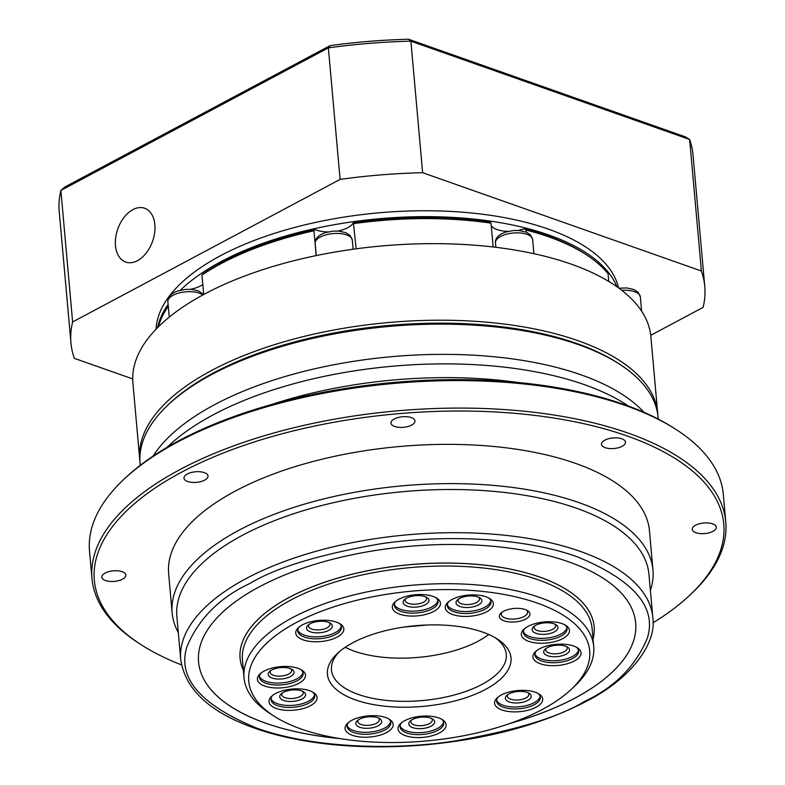 <?xml version="1.0" encoding="UTF-8"?>
<svg xmlns="http://www.w3.org/2000/svg" width="785" height="785" viewBox="0 0 785 785"><rect width="100%" height="100%" fill="white"/><g stroke="black" fill="none" stroke-linecap="round" stroke-linejoin="round"><path stroke-width="1.18" d="M618.619 363.573A257.823 113.344 174.9 0 0 576.828 343.506A257.823 113.344 174.9 0 0 169.403 403.657M657.84 415.236A260.012 114.306 174.9 0 0 657.702 413.273A260.012 114.306 174.9 0 0 578.162 340.739A260.012 114.306 174.9 0 0 211.705 370.432A260.012 114.306 174.9 0 0 139.73 459.5A260.012 114.306 174.9 0 0 139.946 461.452M657.702 413.273L650.873 336.716A260.012 114.306 174.9 0 0 483.864 245.999A260.012 114.306 174.9 0 0 204.875 293.875A260.012 114.306 174.9 0 0 132.9 382.943L139.73 459.5M337.786 231.045A21.941 9.646 174.9 0 0 347.765 227.699A21.941 9.646 174.9 0 0 353.358 222.665L356.154 248.816M316.178 255.596L313.961 230.77L315.158 229.524A230.388 101.285 -5.1 0 0 203.119 273.837L201.961 275.064L203.688 294.503M190.51 289.292A21.941 9.646 174.9 0 0 200.489 285.946A21.941 9.646 174.9 0 0 202.805 284.523M313.961 230.77A232.586 102.256 174.9 0 0 221.272 263.534A232.586 102.256 174.9 0 0 201.961 275.064M315.158 229.524A21.941 9.646 174.9 0 0 327.855 231.928M493.157 246.99L491.027 223.146A232.586 102.256 174.9 0 0 353.898 223.597M491.027 223.146L490.517 222.214A230.388 101.285 -5.1 0 0 353.358 222.665M491.253 225.697A21.941 9.646 174.9 0 0 508.17 231.339M518.1 230.456A21.941 9.646 174.9 0 0 524.105 228.837L526.146 230.074L526.333 232.164M608.758 281.442L608.071 273.739A232.586 102.256 174.9 0 0 586.13 254.644A232.586 102.256 174.9 0 0 526.146 230.074M168.304 306.336A232.586 102.256 174.9 0 0 158.364 326.864M524.105 228.837A230.388 101.285 -5.1 0 1 584.089 253.329L586.13 254.644M115.493 245.646A28.525 18.448 -70.6 0 0 125.688 262.053A28.525 18.448 -70.6 0 0 146.265 252.976A28.525 18.448 -70.6 0 0 154.861 224.657A28.525 18.448 -70.6 0 0 144.666 208.251A28.525 18.448 -70.6 0 0 124.099 217.317A28.525 18.448 -70.6 0 0 115.493 245.646M180.354 290.234A232.586 102.256 -5.1 0 1 221.095 261.572A232.586 102.256 -5.1 0 1 456.222 217.602A232.586 102.256 -5.1 0 1 616.853 286.702M618.56 287.918A232.586 102.256 174.9 0 0 463.582 212.284A232.586 102.256 174.9 0 0 220.565 255.684A232.586 102.256 174.9 0 0 156.068 329.2M132.704 378.929L74.33 358.343A318.161 139.867 -5.1 0 1 70.954 342.957L59.218 211.44A318.161 139.867 -5.1 0 1 60.887 190.431L64.723 187.075L330.142 45.608A313.774 137.944 -5.1 0 1 408.583 39.25L685.197 136.796L689.652 139.485A318.161 139.867 -5.1 0 1 693.018 154.871L704.763 286.397A318.161 139.867 -5.1 0 1 703.095 307.396L650.726 335.303M408.583 39.25L410.889 41.183L689.652 139.485L701.388 271.011A318.161 139.867 -5.1 0 1 704.763 286.397M330.142 45.608L328.365 47.865A318.161 139.867 -5.1 0 1 410.889 41.183L422.624 172.7L701.388 271.011M340.101 179.392L72.622 321.958L60.887 190.431L328.365 47.865L340.101 179.392A318.161 139.867 -5.1 0 1 422.624 172.7M70.954 342.957A318.161 139.867 -5.1 0 1 72.622 321.958M157.53 327.698A232.586 102.256 -5.1 0 1 168.127 304.374M243.36 670.292A177.734 78.137 -5.1 0 1 240.082 658.301A177.734 78.137 -5.1 0 1 289.282 597.414A177.734 78.137 -5.1 0 1 479.978 564.69A177.734 78.137 -5.1 0 1 594.147 626.695A177.734 78.137 -5.1 0 1 593.048 639.088M427.482 624.978L403.814 627.087M168.52 404.491A259.374 114.031 -5.1 0 1 168.775 404.246A259.374 114.031 -5.1 0 1 212.46 373.945A259.374 114.031 -5.1 0 1 578.025 344.321A259.374 114.031 -5.1 0 1 619.336 364.034A259.374 114.031 -5.1 0 1 619.64 364.23M140.25 465.299L140.083 463.425A260.012 114.306 -5.1 0 1 168.255 404.736A260.012 114.306 -5.1 0 1 212.058 374.357A260.012 114.306 -5.1 0 1 578.516 344.664A260.012 114.306 -5.1 0 1 619.934 364.426A260.012 114.306 -5.1 0 1 658.056 417.198L658.222 419.072M153.104 456.085A260.012 114.306 -5.1 0 1 581.214 374.896A260.012 114.306 -5.1 0 1 643.945 412.272M167.185 447.254A263.309 115.758 -5.1 0 1 584.472 384.679A263.309 115.758 -5.1 0 1 628.52 406.08M140.662 644.416L138.621 643.092A318.161 139.867 -5.1 0 1 91.982 578.516L89.529 551.041A318.161 139.867 -5.1 0 1 124.001 479.223L125.767 477.565A315.962 138.906 -5.1 0 1 624.31 404.569A315.962 138.906 -5.1 0 1 674.649 428.581L676.69 429.895A318.161 139.867 -5.1 0 1 723.328 494.471L725.782 521.956A318.161 139.867 -5.1 0 1 691.31 593.764L689.544 595.422A315.962 138.906 174.9 0 0 627.117 435.969A315.962 138.906 174.9 0 0 211.41 457.91A315.962 138.906 174.9 0 0 140.662 644.416A315.962 138.906 174.9 0 0 181.482 664.895M124.001 479.223A318.161 139.867 -5.1 0 1 626.008 405.717A318.161 139.867 -5.1 0 1 676.69 429.895M394.629 426.461A12.069 5.309 -5.1 0 1 390.94 423.095A12.069 5.309 -5.1 0 1 398.024 417.522A12.069 5.309 -5.1 0 1 411.291 417.581A12.069 5.309 -5.1 0 1 414.98 420.946A12.069 5.309 -5.1 0 1 407.896 426.52A12.069 5.309 -5.1 0 1 394.629 426.461M187.674 481.499A12.069 5.309 -5.1 0 1 183.975 478.134A12.069 5.309 -5.1 0 1 191.069 472.56A12.069 5.309 -5.1 0 1 204.326 472.629A12.069 5.309 -5.1 0 1 208.015 475.995A12.069 5.309 -5.1 0 1 200.931 481.568A12.069 5.309 -5.1 0 1 187.674 481.499M105.514 580.557A12.069 5.309 -5.1 0 1 101.824 577.191A12.069 5.309 -5.1 0 1 108.909 571.617A12.069 5.309 -5.1 0 1 122.175 571.676A12.069 5.309 -5.1 0 1 125.865 575.042A12.069 5.309 -5.1 0 1 118.78 580.615A12.069 5.309 -5.1 0 1 105.514 580.557M695.942 532.721A12.069 5.309 -5.1 0 1 692.242 529.355A12.069 5.309 -5.1 0 1 699.327 523.781A12.069 5.309 -5.1 0 1 712.594 523.84A12.069 5.309 -5.1 0 1 716.283 527.206A12.069 5.309 -5.1 0 1 709.198 532.779A12.069 5.309 -5.1 0 1 695.942 532.721M605.157 447.676A12.069 5.309 -5.1 0 1 601.467 444.31A12.069 5.309 -5.1 0 1 608.552 438.736A12.069 5.309 -5.1 0 1 621.818 438.795A12.069 5.309 -5.1 0 1 625.508 442.161A12.069 5.309 -5.1 0 1 618.423 447.735A12.069 5.309 -5.1 0 1 605.157 447.676M91.982 578.516A318.161 139.867 -5.1 0 1 278.803 431.613A318.161 139.867 -5.1 0 1 628.461 433.202A318.161 139.867 -5.1 0 1 725.782 521.956M652.992 622.819A315.962 138.906 174.9 0 0 689.544 595.422M178.313 632.592A241.368 106.112 -5.1 0 1 172.15 612.918L168.647 573.658A241.368 106.112 -5.1 0 1 235.451 490.978A241.368 106.112 -5.1 0 1 494.432 446.537A241.368 106.112 -5.1 0 1 649.46 530.748L652.963 570.008A241.368 106.112 -5.1 0 1 650.382 590.457M172.15 612.918A241.368 106.112 -5.1 0 1 238.954 530.238A241.368 106.112 -5.1 0 1 497.935 485.797A241.368 106.112 -5.1 0 1 652.963 570.008M180.727 659.635L176.87 616.451A236.972 104.179 -5.1 0 1 242.467 535.282A236.972 104.179 -5.1 0 1 496.738 491.645A236.972 104.179 -5.1 0 1 648.95 574.316L652.806 617.51A236.972 104.179 -5.1 0 0 500.585 534.83A236.972 104.179 -5.1 0 0 246.323 578.466A236.972 104.179 -5.1 0 0 180.727 659.635C185.966 693.95 217.602 718.952 275.623 734.632C319.799 745.976 369.284 749.42 424.077 744.975C487.357 739.215 541.375 724.702 586.12 701.437C632.936 677.7 656.868 642.022 652.806 617.51M339.993 738.597A219.417 96.467 -5.1 0 1 198.566 662A219.417 96.467 174.9 0 0 339.395 738.499M510.603 723.22A219.417 96.467 174.9 0 0 574.934 698.11A219.417 96.467 174.9 0 0 635.664 622.976A219.417 96.467 -5.1 0 1 574.934 698.15A219.417 96.467 -5.1 0 1 510.034 723.427M198.566 662A219.417 96.467 -5.1 0 1 259.295 586.846A219.417 96.467 -5.1 0 1 494.727 546.438A219.417 96.467 -5.1 0 1 635.664 622.996M594.147 626.695L594.137 626.656A177.734 78.137 174.9 0 0 594.137 626.656A177.734 78.137 174.9 0 0 479.978 564.651A177.734 78.137 174.9 0 0 289.272 597.375A177.734 78.137 174.9 0 0 240.082 658.262A177.734 78.137 174.9 0 0 240.082 658.281L240.082 658.301M273.837 715.998L269.755 713.359A175.536 77.175 -5.1 0 1 244.027 677.73A175.536 77.175 -5.1 0 1 292.609 617.599A175.536 77.175 -5.1 0 1 540.011 597.562A175.536 77.175 -5.1 0 1 593.705 646.526A175.536 77.175 -5.1 0 1 574.689 686.139L571.146 689.465A171.15 75.242 -5.1 0 1 301.097 729.01A171.15 75.242 -5.1 0 1 273.837 715.998A171.15 75.242 -5.1 0 1 312.155 614.979A171.15 75.242 -5.1 0 1 537.332 603.096A171.15 75.242 -5.1 0 1 571.146 689.465M486.671 611.78A24.139 10.607 -5.1 0 1 455.359 615.332A24.139 10.607 -5.1 0 1 447.882 602.35A24.139 10.607 -5.1 0 1 451.944 599.534A24.139 10.607 -5.1 0 1 489.811 598.612A24.139 10.607 -5.1 0 1 486.671 611.78M448.863 601.516A21.941 9.646 174.9 0 0 447.273 605.647A21.941 9.646 174.9 0 0 461.374 613.301A21.941 9.646 174.9 0 0 484.914 609.258A21.941 9.646 174.9 0 0 490.988 601.742A21.941 9.646 174.9 0 0 488.692 597.964M337.148 637.116A24.139 10.607 -5.1 0 1 305.836 640.668A24.139 10.607 -5.1 0 1 298.369 627.686A24.139 10.607 -5.1 0 1 302.431 624.87A24.139 10.607 -5.1 0 1 340.298 623.947A24.139 10.607 -5.1 0 1 337.148 637.116M299.35 626.852A21.941 9.646 174.9 0 0 297.76 630.973A21.941 9.646 174.9 0 0 311.851 638.637A21.941 9.646 174.9 0 0 335.401 634.594A21.941 9.646 174.9 0 0 341.475 627.078A21.941 9.646 174.9 0 0 339.179 623.29M310.389 705.735A24.139 10.607 -5.1 0 1 279.077 709.287A24.139 10.607 -5.1 0 1 271.6 696.315A24.139 10.607 -5.1 0 1 275.672 693.489A24.139 10.607 -5.1 0 1 313.529 692.566A24.139 10.607 -5.1 0 1 310.389 705.735M272.581 695.471A21.941 9.646 174.9 0 0 271.002 699.602A21.941 9.646 174.9 0 0 285.092 707.256A21.941 9.646 174.9 0 0 308.633 703.213A21.941 9.646 174.9 0 0 314.707 695.696A21.941 9.646 174.9 0 0 312.42 691.919M401.616 722.661A21.941 9.646 174.9 0 0 400.036 726.792A21.941 9.646 174.9 0 0 406.748 732.915A21.941 9.646 174.9 0 0 437.667 730.403A21.941 9.646 174.9 0 0 443.741 722.887A21.941 9.646 174.9 0 0 441.455 719.109M405.403 735.682A24.139 10.607 -5.1 0 1 400.635 723.505A24.139 10.607 -5.1 0 1 438.717 717.922A24.139 10.607 -5.1 0 1 442.563 719.757A24.139 10.607 -5.1 0 1 437.157 734.004A24.139 10.607 -5.1 0 1 405.403 735.682M536.538 650.745A21.941 9.646 174.9 0 0 534.948 654.876A21.941 9.646 174.9 0 0 541.66 660.999A21.941 9.646 174.9 0 0 572.589 658.497A21.941 9.646 174.9 0 0 578.663 650.981A21.941 9.646 174.9 0 0 576.367 647.193M540.325 663.767A24.139 10.607 -5.1 0 1 535.556 651.589A24.139 10.607 -5.1 0 1 573.639 646.016A24.139 10.607 -5.1 0 1 577.485 647.851A24.139 10.607 -5.1 0 1 572.079 662.089A24.139 10.607 -5.1 0 1 540.325 663.767M562.766 638.617A24.139 10.607 -5.1 0 1 531.455 642.169A24.139 10.607 -5.1 0 1 523.978 629.187A24.139 10.607 -5.1 0 1 528.05 626.371A24.139 10.607 -5.1 0 1 565.907 625.449A24.139 10.607 -5.1 0 1 562.766 638.617M524.959 628.353A21.941 9.646 174.9 0 0 523.379 632.484A21.941 9.646 174.9 0 0 537.47 640.138A21.941 9.646 174.9 0 0 561.01 636.095A21.941 9.646 174.9 0 0 567.084 628.579A21.941 9.646 174.9 0 0 564.798 624.791M485.503 689.426A92.159 40.516 -5.1 0 1 365.957 702.997A92.159 40.516 -5.1 0 1 337.413 653.444A92.159 40.516 -5.1 0 1 352.936 642.679A92.159 40.516 -5.1 0 1 497.504 639.157A92.159 40.516 -5.1 0 1 485.503 689.426M339.277 651.776A87.773 38.583 174.9 0 0 331.447 669.929A87.773 38.583 174.9 0 0 387.819 700.554A87.773 38.583 174.9 0 0 481.99 684.392A87.773 38.583 174.9 0 0 506.286 654.327A87.773 38.583 174.9 0 0 495.364 637.842M525.665 619.1A15.357 6.751 -5.1 0 1 505.746 621.357A15.357 6.751 -5.1 0 1 500.987 613.105A15.357 6.751 -5.1 0 1 503.568 611.309A15.357 6.751 -5.1 0 1 527.667 610.72A15.357 6.751 -5.1 0 1 525.665 619.1M502.027 612.261A13.168 5.789 174.9 0 0 501.33 614.41A13.168 5.789 174.9 0 0 509.789 619.002A13.168 5.789 174.9 0 0 523.909 616.578A13.168 5.789 174.9 0 0 527.559 612.074A13.168 5.789 174.9 0 0 526.49 610.073M536.008 707.236A24.139 10.607 -5.1 0 1 504.696 710.788A24.139 10.607 -5.1 0 1 497.219 697.816A24.139 10.607 -5.1 0 1 501.281 694.99A24.139 10.607 -5.1 0 1 539.148 694.068A24.139 10.607 -5.1 0 1 536.008 707.236M498.2 696.972A21.941 9.646 174.9 0 0 496.611 701.103A21.941 9.646 174.9 0 0 510.711 708.757A21.941 9.646 174.9 0 0 534.251 704.714A21.941 9.646 174.9 0 0 540.325 697.208A21.941 9.646 174.9 0 0 538.029 693.42M386.485 732.572A24.139 10.607 -5.1 0 1 355.173 736.124A24.139 10.607 -5.1 0 1 347.696 723.152A24.139 10.607 -5.1 0 1 351.768 720.326A24.139 10.607 -5.1 0 1 389.625 719.403A24.139 10.607 -5.1 0 1 386.485 732.572M348.677 722.308A21.941 9.646 174.9 0 0 347.098 726.439A21.941 9.646 174.9 0 0 361.188 734.093A21.941 9.646 174.9 0 0 384.728 730.05A21.941 9.646 174.9 0 0 390.802 722.534A21.941 9.646 174.9 0 0 388.516 718.756M261.003 673.079A21.941 9.646 174.9 0 0 259.423 677.2A21.941 9.646 174.9 0 0 266.135 683.323A21.941 9.646 174.9 0 0 297.064 680.821A21.941 9.646 174.9 0 0 303.128 673.304A21.941 9.646 174.9 0 0 300.841 669.517M264.79 686.09A24.139 10.607 -5.1 0 1 260.021 673.913A24.139 10.607 -5.1 0 1 298.114 668.339A24.139 10.607 -5.1 0 1 301.95 670.174A24.139 10.607 -5.1 0 1 296.553 684.422A24.139 10.607 -5.1 0 1 264.79 686.09M395.925 601.163A21.941 9.646 174.9 0 0 394.345 605.294A21.941 9.646 174.9 0 0 401.057 611.417A21.941 9.646 174.9 0 0 431.976 608.905A21.941 9.646 174.9 0 0 438.05 601.389A21.941 9.646 174.9 0 0 435.763 597.611M399.712 614.184A24.139 10.607 -5.1 0 1 394.943 602.007A24.139 10.607 -5.1 0 1 433.026 596.423A24.139 10.607 -5.1 0 1 436.872 598.258A24.139 10.607 -5.1 0 1 431.465 612.506A24.139 10.607 -5.1 0 1 399.712 614.184M447.303 604.656A21.941 9.646 174.9 0 0 462.257 611.427A21.941 9.646 174.9 0 0 484.737 607.296A21.941 9.646 174.9 0 0 490.782 600.77M297.79 629.982A21.941 9.646 174.9 0 0 312.734 636.753A21.941 9.646 174.9 0 0 335.224 632.631A21.941 9.646 174.9 0 0 341.269 626.106M271.021 698.611A21.941 9.646 174.9 0 0 285.976 705.381A21.941 9.646 174.9 0 0 308.456 701.25A21.941 9.646 174.9 0 0 314.51 694.725M400.056 725.801A21.941 9.646 174.9 0 0 415.01 732.572A21.941 9.646 174.9 0 0 437.49 728.441A21.941 9.646 174.9 0 0 443.545 721.915M534.977 653.885A21.941 9.646 174.9 0 0 549.922 660.656A21.941 9.646 174.9 0 0 572.412 656.535A21.941 9.646 174.9 0 0 578.457 650.009M523.399 631.493A21.941 9.646 174.9 0 0 538.353 638.264A21.941 9.646 174.9 0 0 560.833 634.133A21.941 9.646 174.9 0 0 566.888 627.607M345.214 647.291A87.773 38.583 174.9 0 0 478.143 641.208A87.773 38.583 174.9 0 0 488.731 634.486M496.64 700.112A21.941 9.646 174.9 0 0 511.584 706.883A21.941 9.646 174.9 0 0 534.075 702.752A21.941 9.646 174.9 0 0 540.119 696.236M347.117 725.448A21.941 9.646 174.9 0 0 362.071 732.219A21.941 9.646 174.9 0 0 384.562 728.087A21.941 9.646 174.9 0 0 390.606 721.562M259.452 676.209A21.941 9.646 174.9 0 0 274.397 682.979A21.941 9.646 174.9 0 0 296.887 678.858A21.941 9.646 174.9 0 0 302.932 672.333M394.364 604.303A21.941 9.646 174.9 0 0 409.319 611.073A21.941 9.646 174.9 0 0 431.799 606.942A21.941 9.646 174.9 0 0 437.853 600.417M459.617 598.435A12.982 5.711 174.9 0 0 457.429 599.956A12.982 5.711 174.9 0 0 461.452 606.933A12.982 5.711 174.9 0 0 478.3 605.019A12.982 5.711 174.9 0 0 479.988 597.944A12.982 5.711 174.9 0 0 459.617 598.435M458.509 599.102A10.794 4.739 174.9 0 0 458.038 600.731A10.794 4.739 174.9 0 0 464.965 604.489A10.794 4.739 174.9 0 0 476.544 602.507A10.794 4.739 174.9 0 0 479.527 598.808A10.794 4.739 174.9 0 0 478.781 597.297M308.986 624.438A10.794 4.739 174.9 0 0 308.515 626.057A10.794 4.739 174.9 0 0 311.822 629.07A10.794 4.739 174.9 0 0 327.021 627.833A10.794 4.739 174.9 0 0 330.014 624.144A10.794 4.739 174.9 0 0 329.268 622.633M328.405 622.289A12.982 5.711 174.9 0 0 307.916 625.292A12.982 5.711 174.9 0 0 310.477 631.837A12.982 5.711 174.9 0 0 327.561 630.934A12.982 5.711 174.9 0 0 330.465 623.27A12.982 5.711 174.9 0 0 328.405 622.289M302.019 698.984A12.982 5.711 -5.1 0 1 285.171 700.897A12.982 5.711 -5.1 0 1 281.148 693.911A12.982 5.711 -5.1 0 1 283.336 692.399A12.982 5.711 -5.1 0 1 303.707 691.899A12.982 5.711 -5.1 0 1 302.019 698.984M282.227 693.067A10.794 4.739 174.9 0 0 281.756 694.686A10.794 4.739 174.9 0 0 288.684 698.444A10.794 4.739 174.9 0 0 300.262 696.462A10.794 4.739 174.9 0 0 303.245 692.762A10.794 4.739 174.9 0 0 302.5 691.251M412.37 719.58A12.982 5.711 174.9 0 0 410.182 721.101A12.982 5.711 174.9 0 0 414.205 728.078A12.982 5.711 174.9 0 0 431.053 726.174A12.982 5.711 174.9 0 0 432.741 719.089A12.982 5.711 174.9 0 0 412.37 719.58M411.262 720.247A10.794 4.739 174.9 0 0 410.79 721.876A10.794 4.739 174.9 0 0 417.718 725.634A10.794 4.739 174.9 0 0 429.297 723.652A10.794 4.739 174.9 0 0 432.28 719.953A10.794 4.739 174.9 0 0 431.534 718.442M565.965 654.258A12.982 5.711 -5.1 0 1 549.127 656.172A12.982 5.711 -5.1 0 1 545.104 649.185A12.982 5.711 -5.1 0 1 547.292 647.674A12.982 5.711 -5.1 0 1 567.663 647.174A12.982 5.711 -5.1 0 1 565.965 654.258M546.174 648.341A10.794 4.739 174.9 0 0 545.712 649.96A10.794 4.739 174.9 0 0 552.64 653.728A10.794 4.739 174.9 0 0 564.219 651.736A10.794 4.739 174.9 0 0 567.202 648.047A10.794 4.739 174.9 0 0 566.456 646.526M554.396 631.856A12.982 5.711 -5.1 0 1 537.548 633.77A12.982 5.711 -5.1 0 1 533.535 626.793A12.982 5.711 -5.1 0 1 535.713 625.272A12.982 5.711 -5.1 0 1 556.084 624.782A12.982 5.711 -5.1 0 1 554.396 631.856M534.605 625.939A10.794 4.739 174.9 0 0 534.134 627.558A10.794 4.739 174.9 0 0 541.061 631.326A10.794 4.739 174.9 0 0 552.64 629.344A10.794 4.739 174.9 0 0 555.623 625.645A10.794 4.739 174.9 0 0 554.877 624.134M507.836 694.568A10.794 4.739 174.9 0 0 507.375 696.187A10.794 4.739 174.9 0 0 510.672 699.199A10.794 4.739 174.9 0 0 525.881 697.963A10.794 4.739 174.9 0 0 528.864 694.264A10.794 4.739 174.9 0 0 528.119 692.753M509.337 701.967A12.982 5.711 -5.1 0 1 506.767 695.412A12.982 5.711 -5.1 0 1 527.255 692.419A12.982 5.711 -5.1 0 1 529.326 693.4A12.982 5.711 -5.1 0 1 526.411 701.064A12.982 5.711 -5.1 0 1 509.337 701.967M359.442 719.227A12.982 5.711 174.9 0 0 357.253 720.748A12.982 5.711 174.9 0 0 361.267 727.724A12.982 5.711 174.9 0 0 378.115 725.821A12.982 5.711 174.9 0 0 379.803 718.736A12.982 5.711 174.9 0 0 359.442 719.227M358.323 719.904A10.794 4.739 174.9 0 0 357.852 721.523A10.794 4.739 174.9 0 0 364.78 725.281A10.794 4.739 174.9 0 0 376.358 723.299A10.794 4.739 174.9 0 0 379.341 719.6A10.794 4.739 174.9 0 0 378.596 718.089M290.44 676.582A12.982 5.711 -5.1 0 1 273.602 678.495A12.982 5.711 -5.1 0 1 269.579 671.518A12.982 5.711 -5.1 0 1 271.767 669.997A12.982 5.711 -5.1 0 1 292.128 669.497A12.982 5.711 -5.1 0 1 290.44 676.582M270.648 670.665A10.794 4.739 174.9 0 0 270.177 672.284A10.794 4.739 174.9 0 0 277.115 676.052A10.794 4.739 174.9 0 0 288.684 674.06A10.794 4.739 174.9 0 0 291.677 670.37A10.794 4.739 174.9 0 0 290.921 668.859M406.679 598.082A12.982 5.711 174.9 0 0 404.501 599.603A12.982 5.711 174.9 0 0 408.514 606.579A12.982 5.711 174.9 0 0 425.362 604.676A12.982 5.711 174.9 0 0 427.05 597.591A12.982 5.711 174.9 0 0 406.679 598.082M405.57 598.759A10.794 4.739 174.9 0 0 405.099 600.378A10.794 4.739 174.9 0 0 412.027 604.136A10.794 4.739 174.9 0 0 423.606 602.154A10.794 4.739 174.9 0 0 426.589 598.455A10.794 4.739 174.9 0 0 425.843 596.943M271.944 404.403A263.309 115.758 -5.1 0 1 517.825 382.452M500.634 236.442A18.654 8.203 174.9 0 0 495.472 242.83C495.149 239.327 497.229 236.275 501.733 233.685L505.236 232.183L513.262 230.545L519.228 230.535L526.225 232.124L530.532 234.98L532.632 239.513A18.654 8.203 174.9 0 0 520.651 233.008A18.654 8.203 174.9 0 0 500.634 236.442M202.864 294.954A18.654 8.203 174.9 0 0 173.053 295.278A18.654 8.203 174.9 0 0 167.882 301.666C167.558 298.163 169.638 295.111 174.142 292.52L177.645 291.019L185.672 289.38L191.638 289.371L198.634 290.96L203.58 294.571M320.329 237.031A18.654 8.203 174.9 0 0 315.158 243.419C314.834 239.916 316.914 236.864 321.418 234.273L324.921 232.772L332.948 231.133L338.914 231.124L345.91 232.713L350.228 235.569L352.318 240.102A18.654 8.203 174.9 0 0 340.337 233.596A18.654 8.203 174.9 0 0 320.329 237.031M641.62 311.194L640.354 296.936A18.654 8.203 174.9 0 0 621.808 290.362M584.403 701.496C558.734 717.147 515.48 730.325 454.633 741.03C394.492 750.352 312.754 748.419 256.597 728.048C200.273 704.783 177.067 677.641 186.977 646.634C198.742 618.629 219.692 597.581 249.826 583.5C275.496 567.84 318.749 554.661 379.597 543.966C439.737 534.644 521.476 536.577 577.632 556.938C633.956 580.213 657.163 607.355 647.252 638.362C635.487 666.367 614.537 687.405 584.403 701.496M593.705 646.526L592.135 628.854A175.536 77.175 174.9 0 0 479.38 567.614A175.536 77.175 174.9 0 0 291.039 599.936A175.536 77.175 174.9 0 0 242.447 660.067L244.027 677.73M533.888 253.683L532.632 239.513M353.132 249.228L352.318 240.102M495.875 247.304L495.472 242.83M169.266 317.111L167.882 301.666M316.247 255.576L315.158 243.419M618.933 288.193L626.95 287.958L633.946 289.537L638.264 292.393L640.354 296.936M619.336 364.034L619.934 364.426M168.775 404.246L168.255 404.736"/></g></svg>

